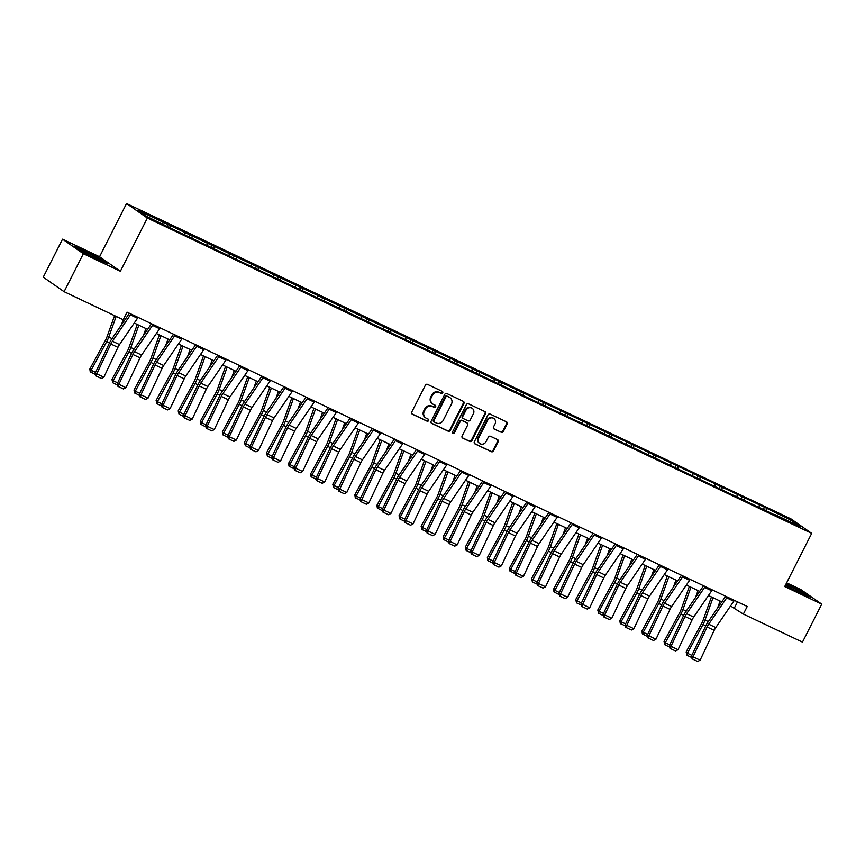<?xml version="1.0" encoding="UTF-8"?>
<svg xmlns="http://www.w3.org/2000/svg" width="865" height="865" viewBox="0 0 865 865"><rect width="100%" height="100%" fill="white"/><g stroke="black" fill="none" stroke-linecap="round" stroke-linejoin="round"><path stroke-width="1.3" d="M442.729 392.883A1.179 1.07 124.9 0 0 442.285 391.38L427.526 384.374A1.676 1.535 124.9 0 0 425.375 385.206L411.751 412.054A1.676 1.535 124.9 0 0 412.389 414.205L427.148 421.212A1.179 1.07 124.9 0 0 428.348 419.211A1.179 1.07 124.9 0 0 428.207 419.125L426.294 418.217A5.363 4.909 124.9 0 1 424.272 411.34L425.407 409.102A5.363 4.909 124.9 0 1 432.273 406.431L434.187 407.339A1.179 1.07 124.9 0 0 435.387 405.339A1.179 1.07 124.9 0 0 435.246 405.253L433.333 404.344A5.363 4.909 124.9 0 1 431.311 397.457L432.446 395.219A5.363 4.909 124.9 0 1 439.312 392.559L441.226 393.467A1.179 1.07 124.9 0 0 442.729 392.883M432.695 403.977L432.132 403.577A5.363 4.909 124.9 0 1 430.748 397.067L431.884 394.829A5.363 4.909 124.9 0 1 438.75 392.169L440.663 393.078A1.179 1.07 124.9 0 0 442.091 391.283M411.935 413.87L426.586 420.822A1.179 1.07 124.9 0 0 428.013 419.038M425.656 417.849L425.093 417.449A5.363 4.909 124.9 0 1 423.709 410.94L424.845 408.702A5.363 4.909 124.9 0 1 431.711 406.042L433.625 406.95A1.179 1.07 124.9 0 0 435.052 405.155M501.181 432.381A1.676 1.535 124.9 0 0 503.322 431.549L507.15 424.012A1.676 1.535 124.9 0 0 506.512 421.861L490.12 414.075A1.676 1.535 124.9 0 0 487.979 414.908L474.355 441.766A1.676 1.535 124.9 0 0 474.982 443.918L491.374 451.703A1.676 1.535 124.9 0 0 493.526 450.87L498.143 441.766A1.676 1.535 124.9 0 0 497.505 439.615L490.487 436.284A1.676 1.535 124.9 0 0 488.347 437.117L486.054 441.626A4.487 4.109 124.9 0 1 479.772 443.54A4.487 4.109 124.9 0 1 478.626 438.101L487.59 420.422A4.487 4.109 124.9 0 1 493.872 418.509A4.487 4.109 124.9 0 1 495.029 423.947L493.526 426.899A1.676 1.535 124.9 0 0 494.164 429.051L500.619 431.992A1.676 1.535 124.9 0 0 502.76 431.159L506.587 423.623A1.676 1.535 124.9 0 0 506.403 421.806M784.728 586.557L821.75 604.127L802.471 642.122L743.37 614.074L747.23 606.473L127.036 312.135L123.187 319.736L64.086 291.689L83.364 253.694L120.376 271.253L147.364 218.056L811.716 533.359L784.728 586.557M463.932 403.501A1.676 1.535 124.9 0 0 463.305 401.349L446.902 393.575A1.676 1.535 124.9 0 0 444.761 394.408L431.138 421.255A1.676 1.535 124.9 0 0 431.765 423.407L448.167 431.192A1.676 1.535 124.9 0 0 450.308 430.359L463.932 403.501L463.37 403.112A1.676 1.535 124.9 0 0 463.186 401.295M468.516 403.825L484.908 411.61A1.676 1.535 124.9 0 1 485.546 413.762L471.922 440.609A1.676 1.535 124.9 0 1 469.771 441.442L462.753 438.112A1.676 1.535 124.9 0 1 462.126 435.96L467.651 425.072A1.676 1.535 124.9 0 0 467.014 422.92L462.364 420.714A1.676 1.535 124.9 0 0 460.212 421.547L454.46 432.878A1.179 1.07 124.9 0 1 452.817 433.387A1.179 1.07 124.9 0 1 452.514 431.959L466.365 404.658A1.676 1.535 124.9 0 1 468.516 403.825M821.75 604.127L800.914 589.606L786.631 582.826M120.376 271.253L99.551 256.743L62.529 239.172L83.364 253.694M62.529 239.172L43.25 277.168L64.086 291.689M774.932 514.989L173.789 229.69L146.855 216.488L137.957 210.281L764.465 507.204L791.41 520.406L800.298 526.612L775.245 514.718M147.364 218.056L126.539 203.535L790.891 518.838L811.716 533.359M759.07 507.041L759.275 505.16M744.062 499.916L744.268 498.035M736.98 496.564L737.185 494.683M721.972 489.439L722.178 487.557M714.901 486.076L715.106 484.195M699.893 478.961L700.099 477.08M692.811 475.599L693.016 473.717M677.814 468.473L678.019 466.592M670.732 465.121L670.937 463.24M655.724 457.996L655.929 456.114M648.653 454.633L648.847 452.752M633.645 447.519L633.85 445.637M626.563 444.156L626.768 442.275M611.555 437.03L611.76 435.149M604.484 433.679L604.689 431.797M589.476 426.553L589.681 424.672M582.394 423.19L582.599 421.309M567.386 416.076L567.591 414.194M560.315 412.713L560.52 410.832M545.307 405.588L545.512 403.706M538.225 402.236L538.43 400.354M523.228 395.11L523.433 393.229M516.146 391.748L516.351 389.866M501.138 384.633L501.343 382.752M494.066 381.27L494.261 379.389M479.059 374.145L479.264 372.264M471.976 370.793L472.182 368.912M456.969 363.668L457.174 361.786M449.897 360.305L450.103 358.424M434.89 353.19L435.095 351.309M427.807 349.828L428.013 347.946M412.8 342.702L413.005 340.821M405.728 339.35L405.934 337.469M390.721 332.225L390.926 330.344M383.638 328.862L383.844 326.981M368.641 321.748L368.847 319.866M361.559 318.385L361.765 316.504M346.551 311.27L346.757 309.389M339.48 307.908L339.686 306.026M324.472 300.782L324.678 298.901M317.39 297.43L317.596 295.549M302.382 290.305L302.588 288.423M295.311 286.942L295.516 285.061M280.303 279.828L280.509 277.946M273.221 276.465L273.427 274.583M258.224 269.339L258.419 267.458M251.142 265.988L251.347 264.106M236.134 258.862L236.34 256.981M229.052 255.499L229.257 253.618M214.055 248.385L214.261 246.503M206.973 245.022L207.178 243.141M191.965 237.897L192.171 236.015M184.894 234.545L185.099 232.663M169.886 227.419L170.091 225.538M162.804 224.057L163.009 222.175M99.551 256.743L126.539 203.535M730.525 605.997L743.37 614.074M123.998 318.136L125.533 318.871M134.259 323.013L147.623 329.349M156.349 333.49L169.702 339.826M178.428 343.967L191.792 350.314M200.518 354.455L213.871 360.792M222.597 364.933L235.95 371.269M244.687 375.41L258.04 381.757M266.766 385.898L280.119 392.234M288.845 396.375L302.209 402.712M310.935 406.853L324.289 413.2M333.014 417.341L346.378 423.677M355.104 427.818L368.458 434.154M377.183 438.296L390.537 444.642M399.273 448.784L412.627 455.12M421.352 459.261L434.706 465.597M443.431 469.738L456.796 476.085M465.521 480.226L478.875 486.562M487.601 490.704L500.965 497.04M509.69 501.181L523.044 507.528M531.77 511.669L545.123 518.005M553.86 522.146L567.213 528.483M575.939 532.624L589.292 538.971M598.018 543.112L611.382 549.448M620.108 553.589L633.461 559.925M642.187 564.067L655.551 570.413M664.277 574.555L677.63 580.891M686.356 585.032L699.709 591.368M708.446 595.509L721.799 601.856M737.488 601.856L734.45 607.857M766.141 510.404L766.347 508.523M791.41 520.406L789.81 521.627M167.226 226.154L168.199 224.219M189.305 236.632L190.289 234.707M211.384 247.12L212.368 245.184M233.474 257.597L234.458 255.662M255.553 268.074L256.537 266.15M277.643 278.562L278.617 276.627M299.723 289.04L300.706 287.104M321.812 299.517L322.786 297.592M343.892 310.005L344.875 308.07M365.971 320.483L366.955 318.547M388.061 330.96L389.045 329.035M410.14 341.448L411.124 339.512M432.23 351.925L433.203 349.99M454.309 362.403L455.293 360.478M476.399 372.891L477.372 370.955M498.478 383.368L499.462 381.433M520.557 393.845L521.541 391.921M542.647 404.333L543.631 402.398M564.726 414.811L565.71 412.875M586.816 425.288L587.789 423.353M608.895 435.776L609.879 433.841M630.985 446.254L631.958 444.318M653.064 456.731L654.048 454.795M675.143 467.219L676.127 465.284M697.233 477.696L698.206 475.761M719.312 488.174L720.296 486.238M741.402 498.662L742.375 496.726M763.481 509.139L764.465 507.204M101.162 259.122L84.37 250.45L73.839 246.157L80.121 250.526L96.912 259.197L107.433 263.501L100.978 259.5M785.355 585.324L799.909 592.839L810.44 597.142L804.158 592.763L786.22 583.626M431.321 423.072L447.605 430.802A1.676 1.535 124.9 0 0 449.746 429.97L463.37 403.112M447.378 396.386A1.179 1.07 124.9 0 0 445.875 396.97L433.916 420.541A1.179 1.07 124.9 0 0 434.36 422.044L436.371 423.007A5.363 4.909 124.9 0 0 443.237 420.336L451.411 404.225A5.363 4.909 124.9 0 0 449.389 397.338L446.816 395.997A1.179 1.07 124.9 0 0 445.313 396.57L445.875 396.97M433.798 421.655A1.179 1.07 124.9 0 1 433.354 420.152L445.313 396.57M450.038 397.716L449.476 397.327A5.363 4.909 124.9 0 0 448.827 396.949L449.389 397.338M446.816 395.997L448.827 396.949M462.299 437.776L469.208 441.053A1.676 1.535 124.9 0 0 471.36 440.22L484.984 413.362A1.676 1.535 124.9 0 0 484.8 411.556M466.83 422.79A1.676 1.535 124.9 0 0 466.451 422.531L461.802 420.314A1.676 1.535 124.9 0 0 459.65 421.147L453.898 432.489L454.46 432.878M452.568 433.138A1.179 1.07 124.9 0 0 453.898 432.489M473.382 413.773A4.487 4.109 124.9 0 0 472.225 408.334A4.487 4.109 124.9 0 0 465.943 410.248L462.786 416.476A1.676 1.535 124.9 0 0 463.424 418.628L468.073 420.833A1.676 1.535 124.9 0 0 470.225 420.001L473.382 413.773M472.225 408.334L471.663 407.934A4.487 4.109 124.9 0 0 465.381 409.848L465.943 410.248M462.861 418.228A1.676 1.535 124.9 0 1 462.224 416.076L465.381 409.848M493.71 428.705L500.619 431.992M493.872 418.509L493.31 418.119A4.487 4.109 124.9 0 0 487.027 420.033L487.59 420.422M479.772 443.54L479.21 443.15A4.487 4.109 124.9 0 1 478.064 437.712L487.027 420.033M474.528 443.583L490.812 451.303A1.676 1.535 124.9 0 0 492.964 450.47L497.58 441.377A1.676 1.535 124.9 0 0 497.397 439.561M114.58 315.649L106.828 337.296A8.542 3.395 115.4 0 1 105.498 340.259L89.852 368.998L91.117 370.252L106.763 341.513A12.802 5.093 -64.6 0 0 108.752 337.058L116.159 316.406M121.37 324.959L123.381 319.358M95.561 374.588L90.241 371.809L89.852 368.998M90.749 372.307L91.117 370.252L95.593 372.372M138.065 317.368A5.979 2.379 115.4 0 1 137.524 318.244L119.521 344.573A8.542 3.395 -64.6 0 0 117.932 347.362L103.865 377.183L96.783 373.831L96.437 376.124L95.82 375.843L101.4 378.481L96.437 376.124M130.993 314.017A5.979 2.379 115.4 0 1 130.442 314.882L112.45 341.21A8.542 3.395 -64.6 0 0 110.861 344L96.783 373.831L95.247 373.118L109.314 343.297A12.802 5.093 115.4 0 1 111.693 339.112L129.382 313.249M95.247 373.118L95.82 375.843M101.4 378.481L103.865 377.183M137.265 324.44L128.907 347.773A8.542 3.395 115.4 0 1 127.577 350.747L111.942 379.476L113.207 380.73L128.842 352.001A12.802 5.093 -64.6 0 0 130.842 347.546L138.843 325.186M143.449 335.447L145.926 328.549M117.64 385.076L112.828 382.795L111.942 379.476M112.828 382.795L113.207 380.73L117.683 382.849M159.355 334.917L150.997 358.251A8.542 3.395 115.4 0 1 149.656 361.224L134.021 389.953L135.286 391.207L150.921 362.478A12.802 5.093 -64.6 0 0 152.921 358.024L160.933 335.663M165.539 345.924L168.005 339.026M139.719 395.554L134.41 392.775L134.021 389.953M134.918 393.272L135.286 391.207L139.762 393.337M160.155 327.857A5.979 2.379 115.4 0 1 159.603 328.722L141.611 355.05A8.542 3.395 -64.6 0 0 140.022 357.84L125.955 387.671L118.873 384.309L118.527 386.612L117.91 386.331L123.479 388.958L118.527 386.612M153.073 324.494A5.979 2.379 115.4 0 1 152.532 325.37L134.529 351.687A8.542 3.395 -64.6 0 0 132.94 354.488L118.873 384.309L117.326 383.606L131.393 353.774A12.802 5.093 115.4 0 1 133.783 349.59L151.462 323.726M117.326 383.606L117.91 386.331M123.479 388.958L125.955 387.671M182.234 338.334A5.979 2.379 115.4 0 1 181.693 339.21L163.69 365.527A8.542 3.395 -64.6 0 0 162.101 368.328L148.034 398.149L140.952 394.786L140.606 397.089L139.989 396.808L145.558 399.435L140.606 397.089M175.162 334.971A5.979 2.379 115.4 0 1 174.611 335.847L156.619 362.175A8.542 3.395 -64.6 0 0 155.03 364.965L140.952 394.786L139.416 394.083L153.483 364.262A12.802 5.093 115.4 0 1 155.862 360.078L173.551 334.214M139.416 394.083L139.989 396.808M145.558 399.435L148.034 398.149M90.89 256.094A11.094 0.67 26.9 0 0 100.286 260.192A11.094 0.67 26.9 0 0 91.874 255.089A11.094 0.67 26.9 0 0 80.683 250.072A11.094 0.67 26.9 0 0 80.607 250.201A11.094 0.67 26.9 0 0 87.268 254.224M75.309 247.185L84.402 250.893L100.686 259.295L105.681 262.787M785.442 585.151A11.094 0.67 26.9 0 0 790.264 587.865M793.886 589.735A11.094 0.67 26.9 0 0 803.282 593.833A11.094 0.67 26.9 0 0 803.293 593.823A11.094 0.67 26.9 0 0 797.443 590.071A11.094 0.67 26.9 0 0 785.82 584.416M786.036 583.972L803.682 592.936L808.688 596.418M181.434 345.394L173.076 368.739A8.542 3.395 115.4 0 1 171.746 371.701L156.111 400.441L157.376 401.695L173.011 372.956A12.802 5.093 -64.6 0 0 175.011 368.501L183.012 346.151M187.619 356.402L190.095 349.503M161.809 406.031L156.998 403.75L156.111 400.441M156.998 403.75L157.376 401.695L161.852 403.814M204.324 348.811A5.979 2.379 115.4 0 1 203.772 349.687L185.78 376.016A8.542 3.395 -64.6 0 0 184.191 378.805L170.113 408.626L163.042 405.274L162.696 407.566L162.069 407.285L167.648 409.924L162.696 407.566M197.242 345.459A5.979 2.379 115.4 0 1 196.69 346.324L178.698 372.653A8.542 3.395 -64.6 0 0 177.109 375.442L163.042 405.274L161.496 404.561L175.563 374.74A12.802 5.093 115.4 0 1 177.952 370.555L195.631 344.692M161.496 404.561L162.069 407.285M167.648 409.924L170.113 408.626M203.513 355.883L195.166 379.216A8.542 3.395 115.4 0 1 193.825 382.189L178.19 410.918L179.455 412.173L195.09 383.444A12.802 5.093 -64.6 0 0 197.09 378.989L205.102 356.629M209.708 366.89L212.174 359.991M183.888 416.519L179.087 414.238L178.19 410.918M179.087 414.238L179.455 412.173L183.931 414.292M226.403 359.299A5.979 2.379 115.4 0 1 225.852 360.164L207.86 386.493A8.542 3.395 -64.6 0 0 206.27 389.282L192.203 419.114L185.121 415.751L184.775 418.055L184.159 417.773L189.727 420.401L184.775 418.055M219.332 355.937A5.979 2.379 115.4 0 1 218.78 356.812L200.777 383.13A8.542 3.395 -64.6 0 0 199.188 385.931L185.121 415.751L183.575 415.049L197.653 385.217A12.802 5.093 115.4 0 1 200.031 381.032L217.71 355.169M183.575 415.049L184.159 417.773M189.727 420.401L192.203 419.114M225.603 366.36L217.245 389.693A8.542 3.395 115.4 0 1 215.915 392.667L200.269 421.396L201.534 422.65L217.18 393.921A12.802 5.093 -64.6 0 0 219.18 389.466L227.181 367.106M231.788 377.367L234.264 370.469M205.978 426.996L200.658 424.218L200.269 421.396M201.167 424.715L201.534 422.65L206.021 424.78M248.493 369.777A5.979 2.379 115.4 0 1 247.941 370.653L229.939 396.97A8.542 3.395 -64.6 0 0 228.349 399.771L214.282 429.591L207.211 426.229L206.854 428.532L206.238 428.251L211.817 430.878L206.854 428.532M241.411 366.414A5.979 2.379 115.4 0 1 240.859 367.29L222.867 393.618A8.542 3.395 -64.6 0 0 221.278 396.408L207.211 426.229L205.665 425.526L219.732 395.705A12.802 5.093 115.4 0 1 222.121 391.521L239.8 365.657M205.665 425.526L206.238 428.251M211.817 430.878L214.282 429.591M247.682 376.837L239.324 400.181A8.542 3.395 115.4 0 1 237.994 403.144L222.359 431.884L223.624 433.127L239.259 404.398A12.802 5.093 -64.6 0 0 241.259 399.944L249.261 377.594M253.878 387.844L256.343 380.946M228.057 437.474L222.748 434.695L222.359 431.884M223.256 435.192L223.624 433.127L228.101 435.257M270.572 380.254A5.979 2.379 115.4 0 1 270.021 381.13L252.029 407.458A8.542 3.395 -64.6 0 0 250.439 410.248L236.372 440.069L229.29 436.717L228.944 439.009L228.328 438.728L233.896 441.366L228.944 439.009M263.49 376.902A5.979 2.379 115.4 0 1 262.949 377.767L244.946 404.096A8.542 3.395 -64.6 0 0 243.357 406.885L229.29 436.717L227.744 436.003L241.811 406.182A12.802 5.093 115.4 0 1 244.2 401.998L261.879 376.134M227.744 436.003L228.328 438.728M233.896 441.366L236.372 440.069M269.772 387.325L261.414 410.659A8.542 3.395 115.4 0 1 260.084 413.632L244.438 442.361L245.703 443.615L261.349 414.886A12.802 5.093 -64.6 0 0 263.338 410.432L271.351 388.071M275.957 398.332L278.422 391.434M250.147 447.951L245.336 445.68L244.438 442.361M245.336 445.68L245.703 443.615L250.18 445.735M292.651 390.742A5.979 2.379 115.4 0 1 292.111 391.607L274.108 417.936A8.542 3.395 -64.6 0 0 272.518 420.725L258.451 450.557L251.369 447.194L251.023 449.497L250.407 449.216L255.975 451.844L251.023 449.497M285.58 387.379A5.979 2.379 115.4 0 1 285.028 388.255L267.036 414.573A8.542 3.395 -64.6 0 0 265.447 417.373L251.369 447.194L249.834 446.491L263.901 416.66A12.802 5.093 115.4 0 1 266.279 412.475L283.969 386.612M249.834 446.491L250.407 449.216M255.975 451.844L258.451 450.557M291.851 397.803L283.493 421.136A8.542 3.395 115.4 0 1 282.163 424.11L266.528 452.838L267.793 454.093L283.428 425.364A12.802 5.093 -64.6 0 0 285.428 420.909L293.43 398.549M298.036 408.81L300.512 401.911M272.226 458.439L267.415 456.158L266.528 452.838M267.415 456.158L267.793 454.093L272.27 456.223M314.741 401.219A5.979 2.379 115.4 0 1 314.19 402.095L296.198 428.413A8.542 3.395 -64.6 0 0 294.608 431.213L280.53 461.034L273.459 457.671L273.113 459.975L272.497 459.693L278.065 462.321L273.113 459.975M307.659 397.857A5.979 2.379 115.4 0 1 307.118 398.733L289.115 425.061A8.542 3.395 -64.6 0 0 287.526 427.851L273.459 457.671L271.913 456.969L285.98 427.148A12.802 5.093 115.4 0 1 288.369 422.963L306.048 397.1M271.913 456.969L272.497 459.693M278.065 462.321L280.53 461.034M313.941 408.28L305.583 431.624A8.542 3.395 115.4 0 1 304.242 434.587L288.607 463.326L289.872 464.57L305.507 435.841A12.802 5.093 -64.6 0 0 307.507 431.386L315.52 409.037M320.126 419.287L322.591 412.389M294.305 468.917L288.996 466.138L288.607 463.326M289.505 466.635L289.872 464.57L294.349 466.7M336.02 418.768L327.662 442.101A8.542 3.395 115.4 0 1 326.332 445.075L310.697 473.804L311.962 475.058L327.597 446.329A12.802 5.093 -64.6 0 0 329.597 441.874L337.599 419.514M342.205 429.775L344.681 422.877M316.395 479.394L311.076 476.615L310.697 473.804M311.584 477.112L311.962 475.058L316.439 477.177M358.099 429.245L349.741 452.579A8.542 3.395 115.4 0 1 348.411 455.552L332.776 484.281L334.041 485.535L349.676 456.807A12.802 5.093 -64.6 0 0 351.677 452.352L359.689 429.992M364.295 440.253L366.76 433.354M338.475 489.882L333.674 487.601L332.776 484.281M333.674 487.601L334.041 485.535L338.518 487.665M380.189 439.723L371.831 463.067A8.542 3.395 115.4 0 1 370.501 466.03L354.855 494.769L356.121 496.013L371.766 467.284A12.802 5.093 -64.6 0 0 373.767 462.829L381.768 440.48M386.374 450.73L388.85 443.832M360.564 500.359L355.245 497.58L354.855 494.769M355.753 498.078L356.121 496.013L360.608 498.143M402.268 450.211L393.91 473.544A8.542 3.395 115.4 0 1 392.58 476.518L376.945 505.246L378.21 506.501L393.845 477.772A12.802 5.093 -64.6 0 0 395.846 473.317L403.847 450.957M408.464 461.218L410.929 454.32M382.644 510.837L377.335 508.058L376.945 505.246M377.843 508.555L378.21 506.501L382.687 508.62M424.358 460.688L416 484.022A8.542 3.395 115.4 0 1 414.67 486.995L399.025 515.724L400.29 516.978L415.935 488.249A12.802 5.093 -64.6 0 0 417.925 483.795L425.937 461.434M430.543 471.695L433.008 464.797M404.733 521.325L399.922 519.043L399.025 515.724M399.922 519.043L400.29 516.978L404.766 519.108M446.437 471.166L438.079 494.51A8.542 3.395 115.4 0 1 436.749 497.472L421.114 526.212L422.38 527.455L438.014 498.727A12.802 5.093 -64.6 0 0 440.015 494.272L448.016 471.922M452.622 482.173L455.098 475.274M426.813 531.802L422.001 529.521L421.114 526.212M422.001 529.521L422.38 527.455L426.856 529.585M468.527 481.654L460.169 504.987A8.542 3.395 115.4 0 1 458.828 507.96L443.194 536.689L444.459 537.943L460.094 509.215A12.802 5.093 -64.6 0 0 462.094 504.76L470.106 482.4M474.712 492.661L477.177 485.762M448.892 542.279L443.583 539.5L443.194 536.689M444.091 539.998L444.459 537.943L448.935 540.063M490.606 492.131L482.248 515.464A8.542 3.395 115.4 0 1 480.918 518.438L465.284 547.167L466.538 548.421L482.183 519.692A12.802 5.093 -64.6 0 0 484.184 515.237L492.185 492.877M496.791 503.138L499.267 496.24M470.982 552.767L466.17 550.486L465.284 547.167M466.17 550.486L466.538 548.421L471.025 550.551M512.686 502.608L504.327 525.952A8.542 3.395 115.4 0 1 502.998 528.915L487.363 557.655L488.628 558.898L504.263 530.169A12.802 5.093 -64.6 0 0 506.263 525.715L514.275 503.365M518.881 513.615L521.346 506.717M493.061 563.245L487.752 560.466L487.363 557.655M488.26 560.963L488.628 558.898L493.104 561.028M336.82 411.697A5.979 2.379 115.4 0 1 336.28 412.573L318.277 438.901A8.542 3.395 -64.6 0 0 316.687 441.691L302.62 471.512L295.538 468.149L295.192 470.452L294.576 470.171L300.144 472.809L295.192 470.452M329.749 408.345A5.979 2.379 115.4 0 1 329.197 409.21L311.195 435.538A8.542 3.395 -64.6 0 0 309.605 438.328L295.538 468.149L294.003 467.446L308.07 437.625A12.802 5.093 115.4 0 1 310.449 433.441L328.138 407.577M294.003 467.446L294.576 470.171M300.144 472.809L302.62 471.512M358.91 422.185A5.979 2.379 115.4 0 1 358.359 423.05L340.367 449.378A8.542 3.395 -64.6 0 0 338.777 452.168L324.699 482L317.628 478.637L317.282 480.94L316.655 480.648L322.234 483.286L317.282 480.94M351.828 418.822A5.979 2.379 115.4 0 1 351.276 419.698L333.285 446.016A8.542 3.395 -64.6 0 0 331.695 448.805L317.628 478.637L316.082 477.934L330.149 448.102A12.802 5.093 115.4 0 1 332.538 443.918L350.217 418.055M316.082 477.934L316.655 480.648M322.234 483.286L324.699 482M380.989 432.662A5.979 2.379 115.4 0 1 380.438 433.538L362.446 459.856A8.542 3.395 -64.6 0 0 360.856 462.645L346.789 492.477L339.707 489.114L339.361 491.417L338.745 491.136L344.313 493.764L339.361 491.417M373.918 429.3A5.979 2.379 115.4 0 1 373.366 430.175L355.364 456.504A8.542 3.395 -64.6 0 0 353.774 459.293L339.707 489.114L338.161 488.411L352.239 458.591A12.802 5.093 115.4 0 1 354.618 454.406L372.296 428.532M338.161 488.411L338.745 491.136M344.313 493.764L346.789 492.477M403.079 443.139A5.979 2.379 115.4 0 1 402.528 444.015L384.525 470.344A8.542 3.395 -64.6 0 0 382.936 473.133L368.868 502.954L361.797 499.592L361.44 501.895L360.824 501.614L366.403 504.252L361.44 501.895M395.997 439.788A5.979 2.379 115.4 0 1 395.446 440.653L377.454 466.981A8.542 3.395 -64.6 0 0 375.864 469.771L361.797 499.592L360.251 498.889L374.318 469.068A12.802 5.093 115.4 0 1 376.707 464.883L394.386 439.02M360.251 498.889L360.824 501.614M366.403 504.252L368.868 502.954M425.158 453.628A5.979 2.379 115.4 0 1 424.607 454.493L406.615 480.821A8.542 3.395 -64.6 0 0 405.025 483.611L390.958 513.432L383.876 510.08L383.53 512.383L382.914 512.091L388.482 514.729L383.53 512.383M418.076 450.265A5.979 2.379 115.4 0 1 417.536 451.141L399.533 477.458A8.542 3.395 -64.6 0 0 397.943 480.248L383.876 510.08L382.33 509.377L396.397 479.545A12.802 5.093 115.4 0 1 398.787 475.361L416.465 449.497M382.33 509.377L382.914 512.091M388.482 514.729L390.958 513.432M447.237 464.105A5.979 2.379 115.4 0 1 446.697 464.981L428.694 491.298A8.542 3.395 -64.6 0 0 427.105 494.088L413.038 523.92L405.955 520.557L405.609 522.86L404.993 522.579L410.561 525.206L405.609 522.86M440.166 460.742A5.979 2.379 115.4 0 1 439.615 461.618L421.623 487.947A8.542 3.395 -64.6 0 0 420.033 490.736L405.955 520.557L404.42 519.854L418.487 490.033A12.802 5.093 115.4 0 1 420.866 485.849L438.555 459.975M404.42 519.854L404.993 522.579M410.561 525.206L413.038 523.92M469.327 474.582A5.979 2.379 115.4 0 1 468.776 475.458L450.784 501.786A8.542 3.395 -64.6 0 0 449.195 504.576L435.117 534.397L428.045 531.034L427.699 533.337L427.083 533.056L432.651 535.695L427.699 533.337M462.245 471.23A5.979 2.379 115.4 0 1 461.694 472.095L443.702 498.424A8.542 3.395 -64.6 0 0 442.112 501.213L428.045 531.034L426.499 530.332L440.566 500.511A12.802 5.093 115.4 0 1 442.956 496.326L460.634 470.463M426.499 530.332L427.083 533.056M432.651 535.695L435.117 534.397M491.407 485.07A5.979 2.379 115.4 0 1 490.866 485.935L472.863 512.264A8.542 3.395 -64.6 0 0 471.274 515.053L457.207 544.874L450.124 541.522L449.778 543.815L449.162 543.534L454.731 546.172L449.778 543.815M484.335 481.708A5.979 2.379 115.4 0 1 483.784 482.584L465.781 508.901A8.542 3.395 -64.6 0 0 464.191 511.691L450.124 541.522L448.589 540.82L462.656 510.988A12.802 5.093 115.4 0 1 465.035 506.804L482.724 480.94M448.589 540.82L449.162 543.534M454.731 546.172L457.207 544.874M513.496 495.548A5.979 2.379 115.4 0 1 512.945 496.424L494.942 522.741A8.542 3.395 -64.6 0 0 493.353 525.531L479.286 555.362L472.214 552L471.858 554.303L471.241 554.022L476.82 556.649L471.858 554.303M506.414 492.185A5.979 2.379 115.4 0 1 505.863 493.061L487.871 519.389A8.542 3.395 -64.6 0 0 486.281 522.179L472.214 552L470.668 551.297L484.735 521.476A12.802 5.093 115.4 0 1 487.125 517.281L504.803 491.417M470.668 551.297L471.241 554.022M476.82 556.649L479.286 555.362M535.576 506.025A5.979 2.379 115.4 0 1 535.024 506.901L517.032 533.229A8.542 3.395 -64.6 0 0 515.443 536.019L501.376 565.84L494.293 562.477L493.947 564.78L493.331 564.499L498.9 567.137L493.947 564.78M528.493 502.673A5.979 2.379 115.4 0 1 527.953 503.538L509.95 529.867A8.542 3.395 -64.6 0 0 508.361 532.656L494.293 562.477L492.747 561.774L506.825 531.953A12.802 5.093 115.4 0 1 509.204 527.769L526.882 501.905M492.747 561.774L493.331 564.499M498.9 567.137L501.376 565.84M534.775 513.096L526.417 536.43A8.542 3.395 115.4 0 1 525.087 539.403L509.442 568.132L510.707 569.386L526.353 540.647A12.802 5.093 -64.6 0 0 528.353 536.203L536.354 513.842M540.96 524.104L543.436 517.205M515.151 573.722L509.831 570.943L509.442 568.132M510.339 571.441L510.707 569.386L515.194 571.505M557.666 516.513A5.979 2.379 115.4 0 1 557.114 517.378L539.111 543.707A8.542 3.395 -64.6 0 0 537.522 546.496L523.455 576.317L516.383 572.965L516.027 575.257L515.41 574.976L520.99 577.615L516.027 575.257M550.583 513.15A5.979 2.379 115.4 0 1 550.032 514.026L532.04 540.344A8.542 3.395 -64.6 0 0 530.45 543.134L516.383 572.965L514.837 572.262L528.904 542.431A12.802 5.093 115.4 0 1 531.294 538.246L548.972 512.383M514.837 572.262L515.41 574.976M520.99 577.615L523.455 576.317M556.855 523.574L548.496 546.907A8.542 3.395 115.4 0 1 547.167 549.88L531.532 578.609L532.797 579.864L548.432 551.135A12.802 5.093 -64.6 0 0 550.432 546.68L558.433 524.32M563.039 534.581L565.515 527.682M537.23 584.21L532.429 581.929L531.532 578.609M532.429 581.929L532.797 579.864L537.273 581.994M579.745 526.99A5.979 2.379 115.4 0 1 579.193 527.866L561.201 554.184A8.542 3.395 -64.6 0 0 559.612 556.974L545.545 586.805L538.462 583.442L538.116 585.746L537.5 585.464L543.069 588.092L538.116 585.746M572.662 523.628A5.979 2.379 115.4 0 1 572.122 524.504L554.119 550.832A8.542 3.395 -64.6 0 0 552.53 553.622L538.462 583.442L536.916 582.74L550.983 552.919A12.802 5.093 115.4 0 1 553.373 548.724L571.051 522.86M536.916 582.74L537.5 585.464M543.069 588.092L545.545 586.805M578.945 534.051L570.586 557.395A8.542 3.395 115.4 0 1 569.246 560.358L553.611 589.087L554.876 590.341L570.511 561.612A12.802 5.093 -64.6 0 0 572.511 557.157L580.523 534.797M585.129 545.058L587.595 538.16M559.309 594.688L554 591.909L553.611 589.087M554.508 592.406L554.876 590.341L559.352 592.471M601.824 537.468A5.979 2.379 115.4 0 1 601.283 538.344L583.28 564.672A8.542 3.395 -64.6 0 0 581.691 567.462L567.624 597.283L560.542 593.92L560.196 596.223L559.579 595.942L565.148 598.58L560.196 596.223M594.752 534.105A5.979 2.379 115.4 0 1 594.201 534.981L576.209 561.309A8.542 3.395 -64.6 0 0 574.62 564.099L560.542 593.92L559.006 593.217L573.073 563.396A12.802 5.093 115.4 0 1 575.452 559.212L593.141 533.348M559.006 593.217L559.579 595.942M565.148 598.58L567.624 597.283M601.024 544.528L592.666 567.873A8.542 3.395 115.4 0 1 591.336 570.846L575.701 599.575L576.966 600.829L592.601 572.089A12.802 5.093 -64.6 0 0 594.601 567.645L602.602 545.285M607.208 555.546L609.684 548.637M581.399 605.165L576.587 602.883L575.701 599.575M576.587 602.883L576.966 600.829L581.442 602.948M623.914 547.945A5.979 2.379 115.4 0 1 623.362 548.821L605.37 575.149A8.542 3.395 -64.6 0 0 603.781 577.939L589.703 607.76L582.632 604.408L582.286 606.7L581.669 606.419L587.238 609.057L582.286 606.7M616.832 544.593A5.979 2.379 115.4 0 1 616.28 545.469L598.288 571.787A8.542 3.395 -64.6 0 0 596.699 574.576L582.632 604.408L581.085 603.705L595.152 573.873A12.802 5.093 115.4 0 1 597.542 569.689L615.22 543.826M581.085 603.705L581.669 606.419M587.238 609.057L589.703 607.76M623.114 555.016L614.755 578.35A8.542 3.395 115.4 0 1 613.415 581.323L597.78 610.052L599.045 611.306L614.68 582.577A12.802 5.093 -64.6 0 0 616.68 578.123L624.692 555.763M629.298 566.024L631.764 559.125M603.478 615.653L598.677 613.371L597.78 610.052M598.677 613.371L599.045 611.306L603.521 613.436M645.993 558.433A5.979 2.379 115.4 0 1 645.452 559.309L627.449 585.627A8.542 3.395 -64.6 0 0 625.86 588.416L611.793 618.248L604.711 614.885L604.365 617.188L603.748 616.907L609.317 619.535L604.365 617.188M638.921 555.071A5.979 2.379 115.4 0 1 638.37 555.946L620.367 582.275A8.542 3.395 -64.6 0 0 618.778 585.064L604.711 614.885L603.175 614.182L617.242 584.362A12.802 5.093 115.4 0 1 619.621 580.166L637.31 554.303M603.175 614.182L603.748 616.907M609.317 619.535L611.793 618.248M645.193 565.494L636.835 588.838A8.542 3.395 115.4 0 1 635.505 591.801L619.859 620.529L621.124 621.784L636.77 593.055A12.802 5.093 -64.6 0 0 638.77 588.6L646.771 566.24M651.377 576.501L653.854 569.602M625.568 626.13L620.248 623.351L619.859 620.529M620.756 623.849L621.124 621.784L625.611 623.914M668.083 568.91A5.979 2.379 115.4 0 1 667.531 569.786L649.529 596.115A8.542 3.395 -64.6 0 0 647.939 598.904L633.872 628.725L626.801 625.363L626.444 627.666L625.827 627.385L631.407 630.023L626.444 627.666M661.001 565.548A5.979 2.379 115.4 0 1 660.449 566.424L642.457 592.752A8.542 3.395 -64.6 0 0 640.868 595.542L626.801 625.363L625.254 624.66L639.322 594.839A12.802 5.093 115.4 0 1 641.711 590.654L659.39 564.791M625.254 624.66L625.827 627.385M631.407 630.023L633.872 628.725M667.272 575.971L658.914 599.315A8.542 3.395 115.4 0 1 657.584 602.289L641.949 631.018L643.214 632.272L658.849 603.532A12.802 5.093 -64.6 0 0 660.849 599.077L668.861 576.728M673.467 586.989L675.933 580.08M647.647 636.608L642.338 633.829L641.949 631.018M642.846 634.326L643.214 632.272L647.69 634.391M690.162 579.388A5.979 2.379 115.4 0 1 689.61 580.264L671.618 606.592A8.542 3.395 -64.6 0 0 670.029 609.382L655.962 639.203L648.88 635.851L648.534 638.143L647.917 637.862L653.486 640.5L648.534 638.143M683.08 576.036A5.979 2.379 115.4 0 1 682.539 576.912L664.536 603.229A8.542 3.395 -64.6 0 0 662.947 606.019L648.88 635.851L647.334 635.148L661.411 605.316A12.802 5.093 115.4 0 1 663.79 601.132L681.469 575.268M647.334 635.148L647.917 637.862M653.486 640.5L655.962 639.203M689.362 586.459L681.004 609.793A8.542 3.395 115.4 0 1 679.674 612.766L664.028 641.495L665.293 642.749L680.939 614.02A12.802 5.093 -64.6 0 0 682.928 609.566L690.94 587.205M695.547 597.466L698.023 590.568M669.737 647.096L664.926 644.814L664.028 641.495M664.926 644.814L665.293 642.749L669.77 644.879M712.252 589.876A5.979 2.379 115.4 0 1 711.7 590.752L693.698 617.069A8.542 3.395 -64.6 0 0 692.108 619.859L678.041 649.691L670.97 646.328L670.613 648.631L669.997 648.35L675.576 650.977L670.613 648.631M705.17 586.513A5.979 2.379 115.4 0 1 704.618 587.389L686.626 613.718A8.542 3.395 -64.6 0 0 685.037 616.507L670.97 646.328L669.423 645.625L683.491 615.804A12.802 5.093 115.4 0 1 685.869 611.609L703.559 585.746M669.423 645.625L669.997 648.35M675.576 650.977L678.041 649.691M711.441 596.937L703.083 620.281A8.542 3.395 115.4 0 1 701.753 623.243L686.118 651.972L687.383 653.226L703.018 624.498A12.802 5.093 -64.6 0 0 705.018 620.043L713.02 597.683M717.626 607.944L720.102 601.045M691.816 657.573L687.005 655.292L686.118 651.972M687.005 655.292L687.383 653.226L691.859 655.356M734.331 600.353A5.979 2.379 115.4 0 1 733.779 601.229L715.788 627.558A8.542 3.395 -64.6 0 0 714.198 630.347L700.131 660.168L693.049 656.805L692.703 659.108L692.087 658.827L697.655 661.466L692.703 659.108M727.249 596.991A5.979 2.379 115.4 0 1 726.708 597.866L708.705 624.195A8.542 3.395 -64.6 0 0 707.116 626.984L693.049 656.805L691.503 656.102L705.57 626.282A12.802 5.093 115.4 0 1 707.959 622.097L725.638 596.234M691.503 656.102L692.087 658.827M697.655 661.466L700.131 660.168M438.75 392.169L439.312 392.559M431.884 394.829L432.446 395.219M430.748 397.067L431.311 397.457M433.625 406.95L434.187 407.339M431.711 406.042L432.273 406.431M424.845 408.702L425.407 409.102M423.709 410.94L424.272 411.34M426.586 420.822L427.148 421.212M440.663 393.078L441.226 393.467M449.746 429.97L450.308 430.359M447.605 430.802L448.167 431.192M433.354 420.152L433.916 420.541M484.984 413.362L485.546 413.762M471.36 440.22L471.922 440.609M469.208 441.053L469.771 441.442M466.451 422.531L467.014 422.92M461.802 420.314L462.364 420.714M459.65 421.147L460.212 421.547M462.224 416.076L462.786 416.476M478.064 437.712L478.626 438.101M497.58 441.377L498.143 441.766M492.964 450.47L493.526 450.87M490.812 451.303L491.374 451.703M506.587 423.623L507.15 424.012M502.76 431.159L503.322 431.549M106.763 341.513L109.541 342.832M108.752 337.058L112.039 338.615M119.521 344.573L112.45 341.21M117.932 347.362L110.861 344M137.524 318.244L130.442 314.882M128.842 352.001L131.621 353.32M130.842 347.546L134.118 349.103M150.921 362.478L153.7 363.797M152.921 358.024L156.208 359.581M141.611 355.05L134.529 351.687M140.022 357.84L132.94 354.488M159.603 328.722L152.532 325.37M163.69 365.527L156.619 362.175M162.101 368.328L155.03 364.965M181.693 339.21L174.611 335.847M173.011 372.956L175.79 374.275M175.011 368.501L178.287 370.058M185.78 376.016L178.698 372.653M184.191 378.805L177.109 375.442M203.772 349.687L196.69 346.324M195.09 383.444L197.869 384.763M197.09 378.989L200.366 380.546M207.86 386.493L200.777 383.13M206.27 389.282L199.188 385.931M225.852 360.164L218.78 356.812M217.18 393.921L219.959 395.24M219.18 389.466L222.456 391.023M229.939 396.97L222.867 393.618M228.349 399.771L221.278 396.408M247.941 370.653L240.859 367.29M239.259 404.398L242.038 405.717M241.259 399.944L244.536 401.501M252.029 407.458L244.946 404.096M250.439 410.248L243.357 406.885M270.021 381.13L262.949 377.767M261.349 414.886L264.128 416.206M263.338 410.432L266.625 411.989M274.108 417.936L267.036 414.573M272.518 420.725L265.447 417.373M292.111 391.607L285.028 388.255M283.428 425.364L286.207 426.683M285.428 420.909L288.705 422.466M296.198 428.413L289.115 425.061M294.608 431.213L287.526 427.851M314.19 402.095L307.118 398.733M305.507 435.841L308.286 437.16M307.507 431.386L310.784 432.943M327.597 446.329L330.376 447.648M329.597 441.874L332.874 443.431M349.676 456.807L352.455 458.126M351.677 452.352L354.953 453.909M371.766 467.284L374.545 468.603M373.767 462.829L377.043 464.386M393.845 477.772L396.624 479.091M395.846 473.317L399.122 474.874M415.935 488.249L418.703 489.568M417.925 483.795L421.212 485.351M438.014 498.727L440.793 500.046M440.015 494.272L443.291 495.829M460.094 509.215L462.872 510.523M462.094 504.76L465.37 506.306M482.183 519.692L484.962 521.011M484.184 515.237L487.46 516.794M504.263 530.169L507.041 531.488M506.263 525.715L509.539 527.272M318.277 438.901L311.195 435.538M316.687 441.691L309.605 438.328M336.28 412.573L329.197 409.21M340.367 449.378L333.285 446.016M338.777 452.168L331.695 448.805M358.359 423.05L351.276 419.698M362.446 459.856L355.364 456.504M360.856 462.645L353.774 459.293M380.438 433.538L373.366 430.175M384.525 470.344L377.454 466.981M382.936 473.133L375.864 469.771M402.528 444.015L395.446 440.653M406.615 480.821L399.533 477.458M405.025 483.611L397.943 480.248M424.607 454.493L417.536 451.141M428.694 491.298L421.623 487.947M427.105 494.088L420.033 490.736M446.697 464.981L439.615 461.618M450.784 501.786L443.702 498.424M449.195 504.576L442.112 501.213M468.776 475.458L461.694 472.095M472.863 512.264L465.781 508.901M471.274 515.053L464.191 511.691M490.866 485.935L483.784 482.584M494.942 522.741L487.871 519.389M493.353 525.531L486.281 522.179M512.945 496.424L505.863 493.061M517.032 533.229L509.95 529.867M515.443 536.019L508.361 532.656M535.024 506.901L527.953 503.538M526.353 540.647L529.131 541.966M528.353 536.203L531.629 537.749M539.111 543.707L532.04 540.344M537.522 546.496L530.45 543.134M557.114 517.378L550.032 514.026M548.432 551.135L551.21 552.454M550.432 546.68L553.708 548.237M561.201 554.184L554.119 550.832M559.612 556.974L552.53 553.622M579.193 527.866L572.122 524.504M570.511 561.612L573.29 562.931M572.511 557.157L575.798 558.714M583.28 564.672L576.209 561.309M581.691 567.462L574.62 564.099M601.283 538.344L594.201 534.981M592.601 572.089L595.38 573.409M594.601 567.645L597.877 569.192M605.37 575.149L598.288 571.787M603.781 577.939L596.699 574.576M623.362 548.821L616.28 545.469M614.68 582.577L617.459 583.897M616.68 578.123L619.956 579.68M627.449 585.627L620.367 582.275M625.86 588.416L618.778 585.064M645.452 559.309L638.37 555.946M636.77 593.055L639.549 594.374M638.77 588.6L642.046 590.157M649.529 596.115L642.457 592.752M647.939 598.904L640.868 595.542M667.531 569.786L660.449 566.424M658.849 603.532L661.628 604.851M660.849 599.077L664.125 600.634M671.618 606.592L664.536 603.229M670.029 609.382L662.947 606.019M689.61 580.264L682.539 576.912M680.939 614.02L683.718 615.339M682.928 609.566L686.215 611.123M693.698 617.069L686.626 613.718M692.108 619.859L685.037 616.507M711.7 590.752L704.618 587.389M703.018 624.498L705.797 625.817M705.018 620.043L708.294 621.6M715.788 627.558L708.705 624.195M714.198 630.347L707.116 626.984M733.779 601.229L726.708 597.866M433.657 421.569L434.219 421.969M466.657 422.65L467.219 423.039M462.656 418.109L463.218 418.509"/></g></svg>

